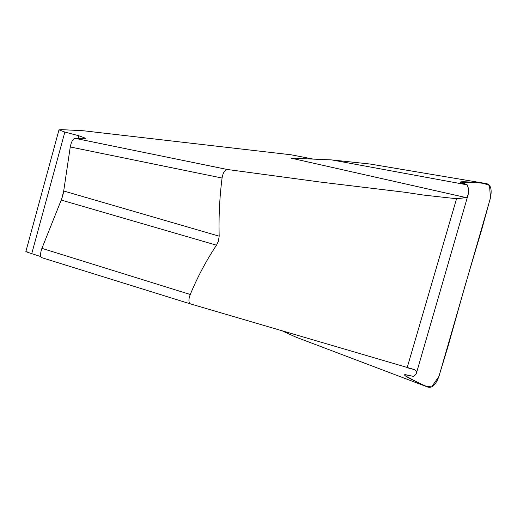<?xml version="1.0" encoding="UTF-8"?>
<svg xmlns="http://www.w3.org/2000/svg" width="517" height="517" viewBox="0 0 517 517"><rect width="100%" height="100%" fill="white"/><g stroke="black" fill="none" stroke-linecap="round" stroke-linejoin="round"><path stroke-width="0.78" d="M466.754 197.423L456.563 198.728L423.688 195.083L404.468 192.208L321.128 182.158L227.331 169.486C224.682 170.028 222.93 172.872 222.071 178.029L70.254 146.97L63.701 190.993A14.831 5.17 -73.8 0 1 61.232 200.066L41.916 248.354L190.282 294.496C197.332 277.364 206.07 260.93 216.487 245.187L218.374 241.258L219.182 236.179C218.659 216.481 219.622 197.1 222.071 178.029M466.683 197.72L468.195 194.386L468.835 189.926L467.194 184.853L331.727 159.915L291.058 158.137L466.67 197.714M282.922 331.268L296.235 337.252L427.895 387.123C432.296 388.254 436.031 384.519 439.101 375.917L490.206 198.871C492.19 189.998 491.008 184.924 486.659 183.645L478.399 182.818C464.02 181.402 458.159 181.402 460.815 182.818L467.155 184.989M370.288 164.063L486.911 183.684L370.088 164.038L331.727 159.915M190.282 294.496C188.421 299.414 188.485 302.548 190.476 303.906L414.582 369.629L416.275 371.057C417.167 372.835 416.204 374.612 413.387 376.395L405.27 374.625C402.536 374.657 407.596 377.668 420.437 383.666L428.141 387.227L296.235 337.252M414.014 369.455L414.737 369.687M313.25 159.107L291.161 154.796L83.424 130.762L61.355 129.631L58.983 129.877L64.858 132.055L78.843 135.758L85.764 138.323L74.933 138.31L227.325 169.486M40.83 256.587L31.757 253.647C25.501 251.611 24.247 251.107 28.008 252.128M291.161 154.796L313.399 159.113M190.443 303.899L41.67 257.628C40.164 256.361 40.248 253.272 41.916 248.354M70.254 146.97C71.301 141.891 72.865 139.002 74.933 138.31M64.858 132.055L31.757 253.647M78.843 135.758L78.035 138.427M63.675 191.141L61.704 198.819M414.111 376.072L413.387 376.402L411.694 375.943L405.612 375.962L424.082 385.734L431.624 386.949L438.894 376.415L447.916 346.784L464.647 287.129L482.264 227.713L490.433 197.856L489.541 185.422L482.316 182.999L461.487 182.158L467.045 184.808L467.646 185.706L468.835 189.926L468.195 194.386L466.722 197.572L456.563 198.728L407.144 367.723L414.628 369.655M413.91 369.429L414.479 369.61M190.398 303.88L41.703 257.64M216.487 245.187L61.232 200.066M63.701 190.993L219.182 236.179M416.418 373.216L468.357 193.869M58.983 129.877L25.85 251.605"/></g></svg>

